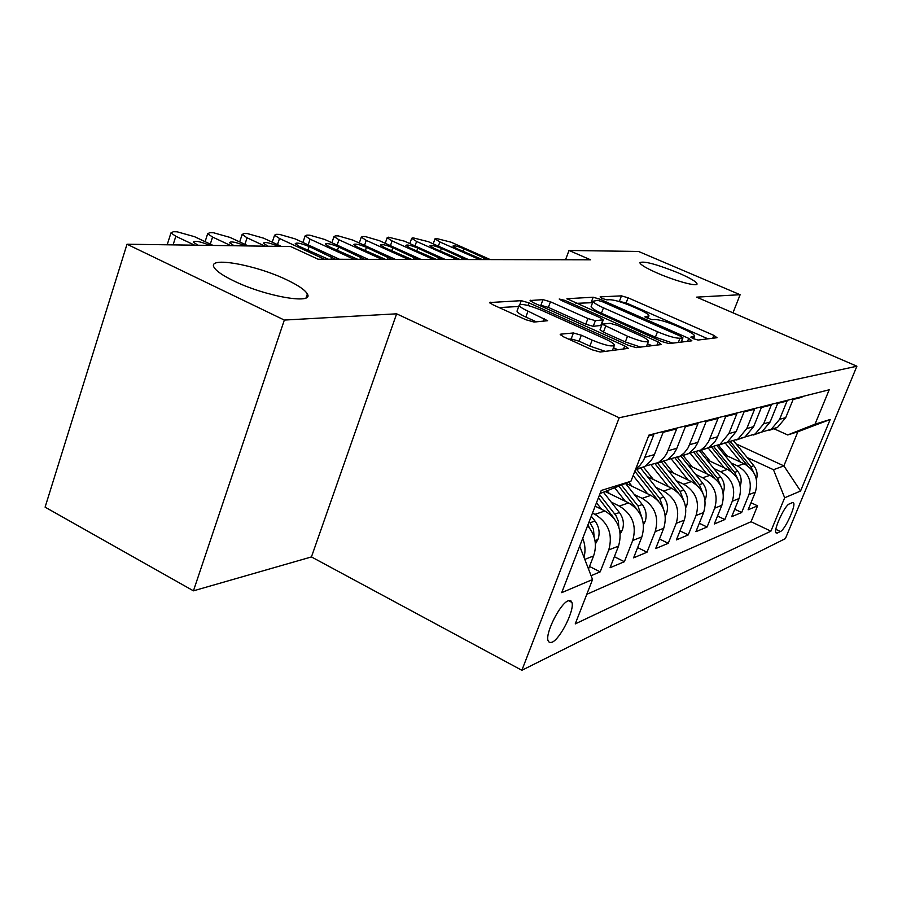 <?xml version="1.0" encoding="UTF-8"?>
<svg xmlns="http://www.w3.org/2000/svg" width="902" height="902" viewBox="0 0 902 902"><rect width="100%" height="100%" fill="white"/><g stroke="black" fill="none" stroke-linecap="round" stroke-linejoin="round"><path stroke-width="1.35" d="M693.255 338.656L698.058 340.043L717.011 337.72L713.865 335.375L628.085 297.807L621.467 295.856L600.112 296.882L602.017 298.438L606.821 299.847L609.639 299.701C614.487 299.892 621.726 302.012 631.355 306.06L638.548 309.228C645.178 312.205 648.651 314.403 648.989 315.835L644.829 316.861L651.954 319.725L654.626 319.5C659.294 319.601 666.533 321.71 676.342 325.836L683.682 329.061C690.695 332.218 694.36 334.552 694.641 336.051L690.819 337.1L693.255 338.656M286.904 279.913C255.728 264.692 206.299 255.92 214.236 267.601C216.548 271.276 223.031 275.685 233.663 280.849C265.47 296.521 314.403 304.887 307.356 294.007C305.226 290.094 298.404 285.404 286.904 279.913M678.586 273.013C656.6 264.196 643.69 260.746 639.834 262.662C640.386 264.737 646.43 268.311 657.964 273.374C675.756 281.108 697.505 286.937 697.054 283.916C696.502 281.774 690.357 278.132 678.586 273.013M552.058 642.258C560.3 638.954 574.799 609.865 571.924 602.423L570.56 600.597L568.147 600.811C560.176 603.494 545.259 632.945 548.021 640.6L549.465 642.585L552.058 642.258M560.751 334.157L560.198 334.518L563.761 336.92L592.073 349.773L600.18 352.039L628.344 348.352L624.703 345.917L528.978 302.88L521.266 300.67L489.572 302.542L492.853 304.729L525.956 319.759L534.052 322.048L547.615 320.729L528.02 311.145C522.551 308.619 519.597 306.657 519.157 305.282C521.243 303.399 528.707 305.068 541.561 310.311L604.791 338.769C610.857 341.565 614.07 343.707 614.42 345.207C612.244 347.011 604.814 345.308 592.14 340.099L581.316 335.206L573.401 332.973L560.751 334.157L560.458 334.946M396.621 313.817L284.333 320.063L127.002 244.228L45.1 507.149L193.445 590.833L311.438 556.929L521.875 670.287L619.2 417.773L396.621 313.817L311.438 556.929M732.976 312.814L740.125 294.717L696.592 297.141L856.9 366.212L619.2 417.773M740.125 294.717L638.548 251.455L568.993 250.463L565.554 259.753M127.002 244.228L290.669 246.539L318.124 259.235L590.562 259.799L568.993 250.463M661.786 341.531L669.013 343.606L691.89 340.798L688.722 338.351L600.078 299.25L593.155 297.22L566.93 298.72L661.786 341.531M661.391 344.541L636.271 347.62L628.638 345.455L533.341 302.666L530.094 300.535L542.97 299.633L550.445 301.787L587.912 318.53L595.365 320.672L603.303 319.815L599.931 317.617L561.45 300.479L559.195 299.024L564.663 300.31L658.212 341.959L661.391 344.541M591.069 575.69L600.191 571.857L589.502 566.456M592.479 513.103L594.982 514.343C608.455 522.732 613.056 534.604 608.76 549.949L618.535 546.093L610.056 567.719L624.364 561.721L614.375 556.714M611.206 502.098L619.336 506.067C632.449 514.163 636.913 525.64 632.719 540.49L641.874 536.882L633.599 557.842L647.005 552.216L637.646 547.582M634.32 494.544L642.156 498.321C654.92 506.135 659.249 517.241 655.156 531.639L663.748 528.256L655.664 548.585L668.258 543.297L659.475 538.99M656.025 487.441L663.579 491.06C676.004 498.603 680.221 509.371 676.218 523.329L684.291 520.15L676.399 539.892L688.249 534.92L679.984 530.895M676.432 480.755L683.716 484.216C695.837 491.522 699.929 501.963 696.028 515.516L703.616 512.528L695.904 531.695L707.078 527.016L699.298 523.261M695.656 474.452L702.692 477.778C714.508 484.859 718.511 494.984 714.677 508.164L721.848 505.334L714.305 523.983L724.847 519.552L717.518 516.045M713.798 468.499L720.608 471.701C732.131 478.556 736.032 488.399 732.289 501.219L739.054 498.547L731.691 516.688L741.658 512.505L748.931 494.646C752.595 482.175 748.795 472.603 737.543 465.951L730.947 462.873M734.724 509.213L741.658 512.505M802.261 396.564L801.979 397.252L793.129 399.485L785.732 417.603L777.513 427.401L769.429 430.265M760.961 432.283L771.311 429.228L779.599 419.329L787.063 401.018L777.704 403.374L770.139 422.001L761.728 432.058L753.339 435.001M744.567 437.12L755.166 433.986L763.656 423.827L771.289 404.998L761.378 407.501L753.644 426.646L745.029 436.985L736.314 440.018M727.226 442.239L738.073 439.037L746.777 428.585L754.591 409.215L744.082 411.864L736.167 431.573L727.339 442.205L718.274 445.329M708.69 447.663L719.965 444.382L728.872 433.625L736.878 413.68L725.727 416.498L717.203 437.763L714.553 442.228L708.566 447.742L699.118 450.966M688.925 453.424L700.73 450.053L704.744 446.84L708.498 441.845L718.06 418.438L706.198 421.426L697.46 443.356L694.754 447.956L688.598 453.627L678.755 456.964M667.886 459.546L680.255 456.096L684.381 452.781L688.237 447.629L698.035 423.489L685.385 426.68L676.432 449.309L673.647 454.056L667.333 459.907L657.051 463.346M645.437 466.075L658.437 462.534L663.421 458.317L666.623 453.807L676.68 428.878L663.162 432.295L653.973 455.668L651.12 460.561L644.637 466.605L635.312 469.998M635.684 469.04L639.777 465.567L643.611 460.268L653.849 434.64L648.594 435.97M618.535 546.093C622.786 530.94 618.253 519.236 604.915 510.96L595.162 506.18M641.874 536.882C646.024 522.213 641.615 510.893 628.638 502.91L605.186 491.511M663.748 528.256C667.796 514.039 663.511 503.068 650.883 495.367L625.819 483.292M684.291 520.15C688.249 506.349 684.077 495.728 671.776 488.275L647.433 476.639M703.616 512.528C707.495 499.122 703.436 488.805 691.439 481.6L668.348 470.652M721.848 505.334C725.636 492.3 721.679 482.288 709.987 475.298L688.034 464.97M739.054 498.547C742.763 485.862 738.907 476.143 727.497 469.356L706.604 459.592M792.396 502.606L789.216 504.004C784.808 505.312 773.521 529.677 775.878 532.789L777.208 533.082L780.433 531.526C784.92 529.925 795.959 505.943 793.602 502.91L792.396 502.606M521.875 670.287L785.405 538.607L856.9 366.212M579.693 546.161L592.558 579.535L575.228 623.913L770.906 531.177L784.672 497.78L773.476 469.716L747.172 457.551M592.558 579.535L561.709 592.659L601.239 490.462L630.915 481.262L648.944 435.091L829.197 389.788L815.013 424.188L830.19 419.486L800.559 491.015L784.672 497.78M586.785 594.328L751.062 521.728L757.567 505.83L748.13 509.788L755.335 492.12C758.965 479.785 755.211 470.314 744.06 463.741L724.137 454.495M732.289 501.219L724.847 519.552M714.677 508.164L707.078 527.016M696.028 515.516L688.249 534.92M676.218 523.329L668.258 543.297M655.156 531.639L647.005 552.216M632.719 540.49L624.364 561.721M608.76 549.949L600.191 571.857M588.499 569.015L593.595 555.936C597.271 544.921 595.275 534.841 587.619 525.674M570.335 601.589L571.304 601.16M773.476 469.716L783.883 465.883L797.887 431.754L787.694 434.956L815.013 424.188M736.009 443.84L783.883 465.883L800.559 491.015M773.566 428.563L787.694 434.956M284.333 320.063L193.445 590.833M751.005 502.73L757.567 505.83M751.062 521.728L770.906 531.177M630.915 481.262L600.033 493.563M582.726 538.325C585.229 544.661 585.657 551.009 584.011 557.368M797.887 431.754L830.19 419.486M707.957 338.836L626.146 302.892L617.442 301.065M592.591 302.677L575.904 303.343M682.622 341.937L681.551 341.463M682.746 337.923L680.548 336.209L602.48 301.753L597.62 300.332L593.121 301.245C593.505 302.689 596.944 304.876 603.449 307.83L657.502 331.756C667.751 336.085 675.248 338.25 679.973 338.25L682.746 337.923L681.111 342.117M591.261 306.206L591.114 306.601C591.486 308.056 594.914 310.265 601.408 313.219L603.449 307.83M672.847 343.132L655.393 337.213L601.408 313.219M539.34 305.361L540.884 305.271L542.97 299.633M603.246 319.939L601.183 325.408L593.223 326.321L585.781 324.201L548.36 307.413L540.884 305.271M601.938 323.401L603.021 323.886M647.478 343.741L651.875 345.703M627.51 336.232C639.371 341.103 646.351 342.76 648.448 341.227C648.143 339.828 644.998 337.765 638.999 335.025L617.374 325.397L610.045 323.288L602.164 324.19L627.51 336.232L625.323 341.937L640.521 347.09M600.067 329.715L603.438 332.116L605.592 326.434M625.323 341.937L603.438 332.116M605.411 351.397L589.874 346.086L579.073 341.193L571.158 338.96L568.79 339.208M517.207 310.604L517.004 311.156C517.432 312.566 520.386 314.527 525.843 317.064L528.02 311.145M536.442 321.867L525.843 317.064M518.718 306.488L499.099 307.571M618.107 349.841L613.461 347.744M756.417 479.413C757.872 474.463 757.015 469.897 753.813 465.703L733.766 441.089M740.858 462.252L725.095 442.859M727.091 455.86L718.612 445.408M753.734 472.535L750.836 466.74L730.62 441.901M728.421 442.183L747.702 465.894M479.503 259.573L439.86 241.95L434.967 238.85L436.128 238.387L451.068 242.198L490.316 259.596M482.344 259.573L456.863 248.648L452.883 246.111C453.988 245.344 457.675 246.223 463.944 248.749L487.52 259.584M740.238 485.919C741.996 480.687 741.173 475.816 737.768 471.295L717.146 445.87M724.272 467.856L708.104 447.877M710.178 461.272L701.034 449.963M737.735 478.996L734.623 472.389L714.001 446.952M711.813 447.415L731.646 471.893M723.122 492.717L723.336 492.312C725.163 486.911 724.317 481.882 720.822 477.203L699.478 450.786M706.74 473.775L690.312 453.39M692.308 466.988L682.904 455.307M720.799 485.84L717.485 478.364L696.355 452.173M694.168 452.815L714.722 478.308M704.981 499.911L705.477 498.998C707.337 493.45 706.48 488.264 702.883 483.449L680.773 455.938M688.181 480.056L671.55 459.31M673.388 473.043L663.725 460.967M702.85 493.101L699.366 484.678L677.56 457.539M675.384 458.396L696.919 485.208M685.734 507.578L686.546 506.078C688.452 500.373 687.561 495.04 683.885 490.068L661.2 461.711M668.506 486.708L651.537 465.443M653.341 479.458L643.385 466.977M683.795 500.824L680.142 491.376L657.524 463.076M655.359 464.158L678.135 492.695M457.032 259.528L416.589 241.454L411.673 238.308L412.924 237.801L428.371 241.702L468.409 259.55M460.02 259.528L433.997 248.321L429.995 245.75C431.133 244.916 434.944 245.806 441.45 248.422L465.477 259.539M433.355 259.472L392.088 240.924L387.15 237.733L388.503 237.181L404.502 241.195L445.351 259.505M436.512 259.483L409.925 247.971L405.9 245.367C407.061 244.465 411.019 245.367 417.761 248.084L442.262 259.494M408.38 259.426L366.246 240.372L361.296 237.136L362.762 236.527L365.4 236.595L379.336 240.654L421.042 259.449M411.718 259.426L384.523 247.61L380.497 244.972C381.693 243.98 385.797 244.904 392.798 247.723L417.773 259.449M381.986 259.37L338.949 239.785L333.999 236.516L335.589 235.839L338.374 235.907L352.783 240.079L395.369 259.393M385.515 259.381L357.711 247.216L353.663 244.555C354.892 243.472 359.154 244.408 366.449 247.351L391.919 259.393M665.281 515.752L666.454 513.599C668.405 507.725 667.491 502.222 663.714 497.103L640.431 467.845M647.602 493.789L633.148 475.557M632.043 486.291L628.75 482.119M663.534 509.044L659.745 498.479L636.338 469.051M634.839 471.216L658.167 500.7M354.058 259.314L310.085 239.154L305.135 235.873L306.86 235.106L309.803 235.185L324.72 239.47L368.23 259.348M357.79 259.325L329.343 246.81L325.295 244.115C326.547 242.942 330.978 243.878 338.588 246.945L364.577 259.336M643.498 524.502L645.099 521.604C647.095 515.538 646.148 509.867 642.269 504.568L625.514 483.416M625.368 501.32L614.645 487.745M609.391 493.552L607.159 490.722M641.931 517.804L638.03 506.045L621.433 485.039M618.817 486.077L636.857 509.247M324.449 259.246L279.507 238.5L274.569 235.185L276.44 234.328L279.564 234.419L295.022 238.838L339.479 259.28M328.407 259.257L299.284 246.381L295.236 243.664C296.521 242.367 301.133 243.326 309.093 246.517L335.6 259.28M620.26 533.883L622.335 530.117C624.376 523.87 623.406 518.007 619.415 512.539L603.427 492.21M601.645 509.359L596.481 502.775M618.806 527.027L618.355 521.176L616.032 515.718L599.616 494.657M598.409 497.78L614.093 518.391M265.064 246.178L247.069 237.801L242.131 234.464L244.183 233.517L247.498 233.595L263.531 238.151L281.334 246.404M268.029 246.223L263.35 243.19C264.647 241.759 269.472 242.728 277.805 246.077L278.447 246.37M595.399 543.974L598.026 539.216C600.123 532.766 599.12 526.7 595.016 521.04L591.261 516.248M594.136 537.096L593.471 529.046L589.231 521.503M587.912 524.908L589.705 528.222M230.98 245.694L212.568 237.057L207.663 233.719L209.895 232.648L213.424 232.739L230.089 237.44L248.287 245.942M234.125 245.739L229.446 242.683C230.777 241.116 235.805 242.086 244.555 245.592L245.209 245.896M194.652 245.186L175.822 236.268L170.952 232.93L173.398 231.713L177.153 231.814L194.494 236.674L213.109 245.445M198.023 245.231L193.344 242.164C194.685 240.428 199.962 241.398 209.163 245.085L209.828 245.4M594.982 514.343L604.915 510.96M619.336 506.067L628.638 502.91M642.156 498.321L650.883 495.367M663.579 491.06L671.776 488.275M683.716 484.216L691.439 481.6M702.692 477.778L709.987 475.298M720.608 471.701L727.497 469.356M737.543 465.951L744.06 463.741M779.599 419.329L785.732 417.603M645.009 457.258L654.412 454.608M668.055 450.763L676.861 448.283M689.635 444.686L697.877 442.363M709.863 438.981L717.609 436.793M728.872 433.625L736.167 431.573M746.777 428.585L753.644 426.646M763.656 423.827L770.139 422.001M748.931 494.646L755.335 492.12M584.789 559.398L593.595 555.936M775.867 529.35L780.433 531.526M775.743 532.383L777.208 533.082M692.883 338.487L693.593 336.66M647.095 318.305L647.794 316.501M619.539 300.952L621.467 295.856M626.146 302.892L628.085 297.807M712.738 338.25L713.865 335.375M567.178 299.092L567.414 298.461M591.171 302.508L593.155 297.22M599.537 300.682L600.078 299.25M687.561 341.328L688.722 338.351M655.393 337.213L657.502 331.756M678.338 342.456L679.973 338.25M530.387 300.964L530.658 300.219M548.36 307.413L550.445 301.787M585.781 324.201L587.912 318.53M593.223 326.321L595.365 320.672M600.721 325.678L602.84 320.075M564.156 301.685L564.663 300.31M657.006 345.071L658.212 341.959M571.158 338.96L573.401 332.973M579.073 341.193L581.316 335.206M589.874 346.086L592.14 340.099M543.128 321.36L544.21 318.451M489.91 303.016L490.226 302.159M519.856 304.493L521.266 300.67M528.02 305.507L528.978 302.88M623.451 349.187L624.703 345.917M750.836 466.74L753.813 465.703M438.372 246.167L439.86 241.95M463.944 248.749L463.008 251.376M483.934 257.622L483.235 259.584M734.623 472.389L737.768 471.295M717.485 478.364L720.822 477.203M699.366 484.678L702.883 483.449M685.588 506.665L686.388 506.372M680.142 491.376L683.885 490.068M415.033 245.908L416.589 241.454M441.45 248.422L440.458 251.207M461.847 257.521L461.125 259.539M390.442 245.66L392.088 240.924M417.761 248.084L416.735 251.027M438.586 257.42L437.853 259.483M364.521 245.4L366.246 240.372M392.798 247.723L391.716 250.857M414.063 257.318L413.319 259.438M337.134 245.141L338.949 239.785M366.449 247.351L365.31 250.677M388.164 257.205L387.398 259.381M665.067 514.354L666.296 513.892M659.745 498.479L663.714 497.103M308.168 244.882L310.085 239.154M338.588 246.945L337.382 250.497M360.766 257.081L359.999 259.325M643.216 522.54L644.93 521.908M638.03 506.045L642.269 504.568M277.478 244.622L279.507 238.5M309.093 246.517L307.819 250.316M331.756 256.957L330.978 259.269M619.911 531.278L622.166 530.432M614.905 514.106L619.415 512.539M611.285 515.369L612.018 515.11M244.916 244.363L247.069 237.801M594.993 540.614L597.846 539.543M590.19 522.72L595.016 521.04M210.29 244.115L212.568 237.057M173.094 244.882L175.822 236.268M568.531 600.664L571.924 602.423M771.311 429.228L777.513 427.401M755.166 433.986L761.728 432.058M738.073 439.037L745.029 436.985M719.965 444.382L727.339 442.205M700.73 450.053L708.566 447.742M680.255 456.096L688.598 453.627M658.437 462.534L667.333 459.907M635.594 469.265L644.637 466.605M792.734 502.504L793.602 502.91M306.071 297.818L307.356 294.007M693.57 338.791L694.551 336.277M647.907 318.654L648.876 316.128M681.303 342.095L682.961 337.844M591.114 306.601L593.121 301.245M646.463 346.368L648.324 341.531M600.01 329.861L602.164 324.19M612.39 350.54L614.273 345.624M517.004 311.156L519.157 305.282M433.208 243.856L434.967 238.85M409.835 243.585L411.673 238.308M385.233 243.303L387.15 237.733M359.289 243.033L361.296 237.136M331.891 242.751L333.999 236.516M302.925 242.469L305.135 235.873M272.246 242.198L274.569 235.185M239.695 241.928L242.131 234.464M205.104 241.668L207.663 233.719M167.186 244.803L170.952 232.93"/></g></svg>
